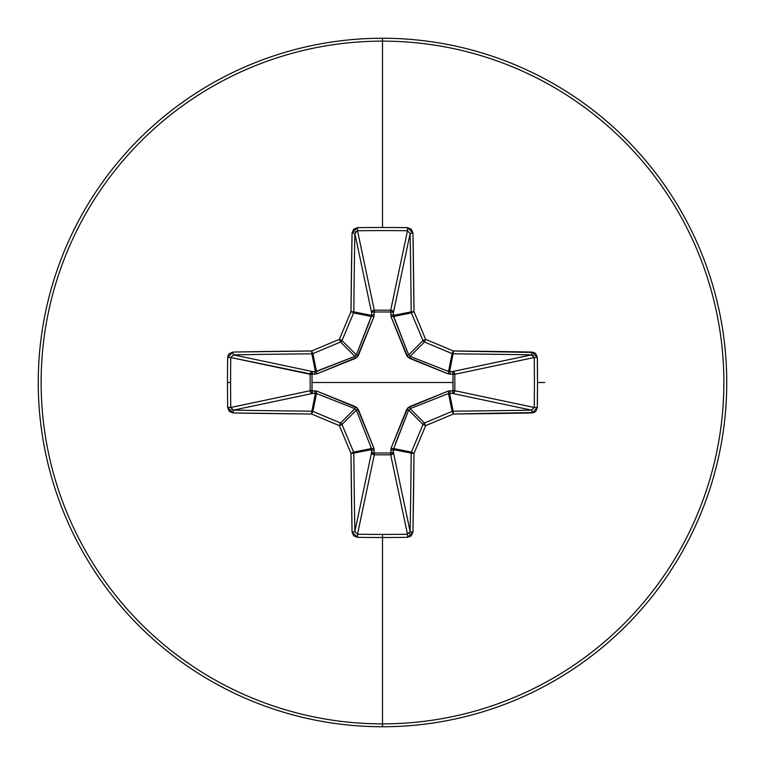 <?xml version="1.0" encoding="UTF-8"?>
<svg xmlns="http://www.w3.org/2000/svg" width="765" height="765" viewBox="0 0 765 765"><rect width="100%" height="100%" fill="white"/><g stroke="black" fill="none" stroke-linecap="round" stroke-linejoin="round"><path stroke-width="1.15" d="M233.516 354.874L312.694 371.589L315.419 371.656L311.871 353.822A721.338 62.873 180 0 0 233.545 354.874A2.716 0.555 -91.1 0 1 232.981 352.053L227.664 357.427A713.391 273 90 0 0 227.492 382.5L230.581 382.5A710.723 271.977 -90 0 1 230.753 357.523L227.664 357.427L228.094 355.371L229.251 353.64L232.981 352.053L311.604 350.992A724.704 63.16 -22.5 0 1 339.354 339.354A724.704 63.16 -67.5 0 1 350.992 311.604L352.053 232.981L353.64 229.251L357.427 227.664A713.391 273 0 0 1 382.5 227.492L382.5 41.128A341.372 341.372 0 0 1 723.872 382.5A341.372 341.372 0 0 1 382.5 723.872L382.5 726.75A344.25 344.25 0 0 0 726.75 382.5A344.25 344.25 0 0 0 382.5 38.25A344.25 344.25 0 0 1 726.75 382.5A344.25 344.25 0 0 1 382.5 726.75L382.5 534.419A710.723 271.977 180 0 1 357.523 534.247L357.427 537.336A713.391 273 0 0 0 382.5 537.508A713.391 273 180 0 1 357.427 537.336L353.64 535.749L352.053 532.019L350.992 453.396A724.704 63.16 -112.5 0 1 339.354 425.646A724.704 63.16 -157.5 0 1 311.604 414.008L232.981 412.947L229.251 411.36L227.664 407.573A713.391 273 -90 0 1 227.492 382.5A713.391 273 -90 0 1 227.664 357.427L230.753 357.523A710.723 271.977 90 0 0 230.581 382.5A710.723 271.977 90 0 0 230.753 407.477L310.179 390.705L310.179 374.248L311.996 374.219L230.753 357.513M230.753 407.496L310.179 390.705A2.716 2.505 -101.9 0 0 312.694 393.411L310.963 392.598L310.179 390.752L311.996 390.781L312.694 393.411L233.545 410.126A721.338 62.873 0 0 0 311.871 411.178L315.419 393.344L312.694 393.411L233.44 410.126M354.874 531.484L371.589 452.306L371.656 449.581L353.822 453.129A721.338 62.873 90 0 0 354.874 531.455L371.589 452.306A2.716 2.505 -168.1 0 0 374.295 454.821L357.523 534.247A710.723 271.977 0 0 0 382.5 534.419A710.723 271.977 0 0 0 407.477 534.247L390.705 454.821L374.295 454.821L357.513 534.247M407.496 534.247L390.705 454.821A2.716 2.505 168.1 0 0 393.411 452.306L392.598 454.037L390.752 454.821L390.781 453.004L393.411 452.306L410.126 531.455A721.338 62.873 -90 0 0 411.178 453.129L393.344 449.581L393.411 452.306L410.126 531.56M316.471 393.506A2.716 0.622 111.3 0 1 316.806 391.097A2.716 0.622 -68.7 0 0 316.471 393.506L315.419 393.344L311.871 411.178A2.716 2.706 11.2 0 1 312.914 411.388A721.988 62.921 22.5 0 0 340.549 422.988L354.884 408.653L316.471 393.506L312.914 411.388L316.471 393.506L312.694 393.411A2.716 0.698 88.7 0 1 311.996 390.781L310.179 390.752L310.179 374.295L230.753 357.523L233.545 354.874L312.694 371.589A2.716 2.505 -78.1 0 0 310.179 374.295L311.996 374.219L312.043 382.5L311.996 374.219L316.806 373.903L357.178 357.188L373.903 316.806L374.219 311.996L390.781 311.996L391.097 316.806L407.812 357.178L448.194 373.903L453.004 374.219L452.957 382.5L312.043 382.5L452.957 382.5L453.004 390.781L448.194 391.097L407.822 407.812L391.097 448.194L390.781 453.004L374.219 453.004L373.903 448.194L357.188 407.822L316.806 391.097L311.996 390.781L312.043 382.5L311.996 390.781L316.806 391.097L355.39 406.617L358.383 409.61L373.903 448.194L374.219 453.004L390.781 453.004L391.097 448.194L406.617 409.61L409.61 406.617L410.117 408.653L424.451 422.988A721.988 62.921 -22.5 0 0 452.086 411.388L448.529 393.506L410.117 408.653L408.653 410.117L395.553 443.279M382.5 38.25L382.5 41.128A341.372 341.372 0 0 0 41.128 382.5A341.372 341.372 0 0 0 382.5 723.872A341.372 341.372 0 0 0 723.872 382.5A341.372 341.372 0 0 0 382.5 41.128L382.5 227.492A713.391 273 0 0 1 407.573 227.664L411.36 229.251L412.947 232.981L414.008 311.604A724.704 63.16 67.5 0 1 425.646 339.354A724.704 63.16 22.5 0 1 453.396 350.992L534.037 352.483L535.749 353.64L537.336 357.427L537.508 382.5L537.336 407.573L535.749 411.36L534.027 412.517L453.396 414.008A724.704 63.16 157.5 0 1 425.646 425.646A724.704 63.16 112.5 0 1 414.008 453.396L412.947 532.019L411.36 535.749L407.573 537.336A713.391 273 180 0 1 382.5 537.508L382.5 723.872A341.372 341.372 0 0 1 41.128 382.5A341.372 341.372 0 0 1 382.5 41.128L382.5 38.25A344.25 344.25 0 0 0 38.25 382.5A344.25 344.25 0 0 0 382.5 726.75A344.25 344.25 0 0 1 38.25 382.5A344.25 344.25 0 0 1 382.5 38.25M544.69 382.5L537.508 382.5M354.931 408.673L340.549 422.988A2.716 2.706 45 0 1 342.012 424.451L356.347 410.117L342.012 424.451A721.988 62.921 67.5 0 0 353.612 452.086L371.494 448.529L356.347 410.117L354.884 408.653L321.721 395.553M408.673 410.069L422.988 424.451L408.653 410.117L393.344 449.581L411.178 453.129A2.716 2.706 -78.8 0 1 411.388 452.086L393.506 448.529L411.388 452.086A721.988 62.921 -67.5 0 0 422.988 424.451A2.716 2.706 -45 0 1 424.451 422.988L410.117 408.653L409.61 406.617L448.194 391.097L453.004 390.781L453.004 374.219L448.194 373.903L409.61 358.383L406.617 355.39L391.097 316.806L390.781 311.996L374.219 311.996L373.903 316.806A2.716 0.622 21.3 0 0 371.494 316.471L371.656 315.419L353.822 311.871L371.656 315.419L371.589 312.694L354.874 233.545A721.338 62.873 90 0 0 353.822 311.871A2.716 2.706 101.2 0 1 353.612 312.914L371.494 316.471L353.612 312.914A721.988 62.921 112.5 0 0 342.012 340.549A2.716 2.706 135 0 1 340.549 342.012L354.884 356.347L340.549 342.012A721.988 62.921 157.5 0 0 312.914 353.612L316.471 371.494L354.884 356.347L356.347 354.884L369.447 321.721M531.484 410.126L531.455 410.126A721.338 62.873 180 0 1 453.129 411.178L453.396 414.008L452.086 411.388A721.988 62.921 157.5 0 1 424.451 422.988L425.646 425.646A724.704 63.16 -22.5 0 0 453.396 414.008L453.129 411.178A2.716 2.706 168.8 0 0 452.086 411.388A2.716 2.706 -11.2 0 1 453.129 411.178L449.581 393.344L453.129 411.178A721.338 62.873 0 0 0 531.455 410.126L452.306 393.411L449.581 393.344L448.529 393.506L452.086 411.388L453.396 414.008A724.053 63.103 0 0 0 532.019 412.947L537.336 407.573A713.391 273 -90 0 0 537.336 357.427L532.019 352.053A724.053 63.103 180 0 0 453.396 350.992A724.704 63.16 -157.5 0 0 425.646 339.354A724.704 63.16 -112.5 0 0 414.008 311.604A724.053 63.103 -90 0 0 412.947 232.981L407.573 227.664A713.391 273 180 0 0 382.5 227.492A713.391 273 180 0 0 357.427 227.664L352.053 232.981A724.053 63.103 90 0 0 350.992 311.604A724.704 63.16 112.5 0 0 339.354 339.354L342.012 340.549L356.347 354.884L342.012 340.549A721.988 62.921 -67.5 0 1 353.612 312.914L353.822 311.871A721.338 62.873 -90 0 1 354.874 233.545L354.874 233.44M410.126 233.516L393.411 312.694L393.344 315.419L411.178 311.871A721.338 62.873 -90 0 0 410.126 233.545L393.411 312.694A2.716 2.505 11.9 0 0 390.705 310.179L407.477 230.753A710.723 271.977 180 0 0 357.523 230.753L374.295 310.179L390.705 310.179L407.487 230.753M410.069 356.327L409.61 358.383L410.117 356.347L424.451 342.012L410.117 356.347L448.529 371.494A2.716 0.622 -68.7 0 1 448.194 373.903A2.716 0.622 111.3 0 0 448.529 371.494L449.581 371.656L453.129 353.822L449.581 371.656L452.306 371.589L531.455 354.874A721.338 62.873 180 0 0 453.129 353.822A2.716 2.706 -168.8 0 1 452.086 353.612L448.529 371.494L452.086 353.612A721.988 62.921 -157.5 0 0 424.451 342.012A2.716 2.706 -135 0 1 422.988 340.549L408.653 354.884L422.988 340.549A721.988 62.921 -112.5 0 0 411.388 312.914L393.506 316.471L408.653 354.884L410.117 356.347L443.279 369.447M534.247 357.504L534.247 357.523A710.723 271.977 90 0 1 534.247 407.477L537.336 407.573L534.247 407.477L531.455 410.126A2.716 0.555 88.9 0 1 532.019 412.947A2.716 0.555 -91.1 0 0 531.455 410.126L452.306 393.411A2.716 2.505 101.9 0 0 454.821 390.705L534.247 407.477A710.723 271.977 -90 0 0 534.247 357.523L454.821 374.295L454.821 390.705L534.247 407.487M357.504 230.753L374.295 310.179L390.705 310.179L390.781 311.996L390.705 310.179L392.588 310.944L393.411 312.694A2.716 0.698 1.3 0 0 390.781 311.996A2.716 0.698 -178.7 0 1 393.411 312.694L393.344 315.419A2.716 0.698 1.3 0 0 390.724 314.721A2.716 0.698 -178.7 0 1 393.344 315.419L393.506 316.471A2.716 0.622 -21.3 0 0 391.097 316.806A2.716 0.622 158.7 0 1 393.506 316.471L411.388 312.914A2.716 2.706 -101.2 0 1 411.178 311.871L393.344 315.419L408.682 354.941M371.494 316.471A2.716 0.622 -158.7 0 1 373.903 316.806L358.383 355.39L356.347 354.884L371.656 315.419A2.716 0.698 178.7 0 1 374.276 314.721A2.716 0.698 -1.3 0 0 371.656 315.419L371.589 312.694A2.716 0.698 178.7 0 1 374.219 311.996A2.716 0.698 -1.3 0 0 371.589 312.694L372.412 310.944L374.295 310.179L374.219 311.996L374.295 310.179A2.716 2.505 -11.9 0 0 371.589 312.694L354.874 233.545L357.523 230.753L357.427 227.664L357.523 230.753A710.723 271.977 0 0 1 407.477 230.753L407.573 227.664L407.477 230.753L410.126 233.545A2.716 0.555 -1.1 0 1 412.947 232.981A2.716 0.555 178.9 0 0 410.126 233.545A721.338 62.873 90 0 1 411.178 311.871L414.008 311.604L411.178 311.871L411.388 312.914L414.008 311.604L411.388 312.914A721.988 62.921 67.5 0 1 422.988 340.549L425.646 339.354L422.988 340.549L424.451 342.012L425.646 339.354L424.451 342.012A721.988 62.921 22.5 0 1 452.086 353.612L453.396 350.992L452.086 353.612L453.129 353.822L453.396 350.992L453.129 353.822A721.338 62.873 0 0 1 531.455 354.874A2.716 0.555 -88.9 0 0 532.019 352.053A2.716 0.555 91.1 0 1 531.455 354.874L534.247 357.523L537.336 357.427L534.247 357.523L454.821 374.295A2.716 2.505 78.1 0 0 452.306 371.589L531.56 354.874M532.851 355.228L533.406 355.62M409.772 532.851L409.38 533.406M393.506 448.529A2.716 0.622 21.3 0 1 391.097 448.194A2.716 0.622 -158.7 0 0 393.506 448.529L393.411 452.306A2.716 0.698 -1.3 0 1 390.781 453.004L390.752 454.821L374.295 454.821L374.219 453.004L374.248 454.821L372.402 454.037L371.589 452.306L371.494 448.529L353.612 452.086A2.716 2.706 78.8 0 1 353.822 453.129L371.656 449.581L371.494 448.529A2.716 0.622 158.7 0 0 373.903 448.194A2.716 0.622 -21.3 0 1 371.494 448.529L356.347 410.117L358.383 409.61L356.318 410.059M232.149 409.772L231.594 409.38M316.471 371.494L312.914 353.612A2.716 2.706 168.8 0 1 311.871 353.822L315.419 371.656L316.471 371.494A2.716 0.622 -111.3 0 0 316.806 373.903L310.179 374.248L310.963 372.402L312.694 371.589L311.996 374.219A2.716 0.698 91.3 0 1 312.694 371.589L315.419 371.656A2.716 0.698 -88.7 0 0 314.721 374.276A2.716 0.698 91.3 0 1 315.419 371.656L354.884 356.347L355.39 358.383L316.806 373.903A2.716 0.622 68.7 0 1 316.471 371.494M355.228 232.149L355.62 231.594M448.529 371.494L449.581 371.656A2.716 0.698 -91.3 0 1 450.279 374.276A2.716 0.698 88.7 0 0 449.581 371.656L452.306 371.589A2.716 0.698 -91.3 0 1 453.004 374.219A2.716 0.698 88.7 0 0 452.306 371.589L454.056 372.412L454.821 374.295L453.004 374.219L454.821 374.295L454.821 390.705L453.004 390.781L454.821 390.705L454.056 392.588L452.306 393.411A2.716 0.698 91.3 0 0 453.004 390.781A2.716 0.698 -88.7 0 1 452.306 393.411L449.581 393.344A2.716 0.698 91.3 0 0 450.279 390.724A2.716 0.698 -88.7 0 1 449.581 393.344L448.529 393.506A2.716 0.622 68.7 0 0 448.194 391.097A2.716 0.622 -111.3 0 1 448.529 393.506L410.059 408.682M408.653 410.117L406.617 409.61L408.653 410.117M393.344 449.581A2.716 0.698 -1.3 0 1 390.724 450.279A2.716 0.698 178.7 0 0 393.344 449.581M390.705 454.821L390.781 453.004L390.705 454.821M371.589 452.306L374.219 453.004A2.716 0.698 1.3 0 1 371.589 452.306M371.656 449.581A2.716 0.698 -178.7 0 0 374.276 450.279A2.716 0.698 1.3 0 1 371.656 449.581M406.617 355.39L408.653 354.884L406.617 355.39M354.884 408.653L355.39 406.617L354.884 408.653M315.419 393.344A2.716 0.698 88.7 0 1 314.721 390.724A2.716 0.698 -91.3 0 0 315.419 393.344M310.179 390.705L311.996 390.781L310.179 390.705M356.327 354.931L358.383 355.39L355.39 358.383L354.941 356.318M425.646 425.646L424.451 422.988A2.716 2.706 135 0 0 422.988 424.451L425.646 425.646L422.988 424.451A721.988 62.921 112.5 0 1 411.388 452.086L414.008 453.396A724.704 63.16 -67.5 0 0 425.646 425.646M414.008 453.396L411.388 452.086A2.716 2.706 101.2 0 0 411.178 453.129L414.008 453.396L411.178 453.129A721.338 62.873 90 0 1 410.126 531.455A2.716 0.555 1.1 0 0 412.947 532.019A724.053 63.103 -90 0 0 414.008 453.396M412.947 532.019A2.716 0.555 -178.9 0 1 410.126 531.455L407.477 534.247L407.573 537.336L412.947 532.019M382.5 534.419L382.5 537.508A713.391 273 0 0 0 407.573 537.336L407.477 534.247A710.723 271.977 180 0 1 382.5 534.419M357.427 537.336L357.523 534.247L354.874 531.455A2.716 0.555 178.9 0 1 352.053 532.019L357.427 537.336M352.053 532.019A2.716 0.555 -1.1 0 0 354.874 531.455A721.338 62.873 -90 0 1 353.822 453.129L350.992 453.396A724.053 63.103 90 0 0 352.053 532.019M350.992 453.396L353.822 453.129A2.716 2.706 -101.2 0 0 353.612 452.086L350.992 453.396L353.612 452.086A721.988 62.921 -112.5 0 1 342.012 424.451L339.354 425.646A724.704 63.16 67.5 0 0 350.992 453.396M339.354 425.646L342.012 424.451A2.716 2.706 -135 0 0 340.549 422.988L339.354 425.646L340.549 422.988A721.988 62.921 -157.5 0 1 312.914 411.388L311.604 414.008A724.704 63.16 22.5 0 0 339.354 425.646M311.604 414.008L312.914 411.388A2.716 2.706 -168.8 0 0 311.871 411.178L311.604 414.008L311.871 411.178A721.338 62.873 180 0 1 233.545 410.126A2.716 0.555 91.1 0 0 232.981 412.947A724.053 63.103 0 0 0 311.604 414.008M352.053 232.981A2.716 0.555 1.1 0 1 354.874 233.545A2.716 0.555 -178.9 0 0 352.053 232.981M350.992 311.604L353.822 311.871L350.992 311.604L353.612 312.914L350.992 311.604M232.981 412.947A2.716 0.555 -88.9 0 1 233.545 410.126L230.753 407.477L227.664 407.573L232.981 412.947M230.581 382.5L227.492 382.5A713.391 273 90 0 0 227.664 407.573L230.753 407.477A710.723 271.977 -90 0 1 230.581 382.5M340.549 342.012L342.012 340.549L339.354 339.354L340.549 342.012L339.354 339.354A724.704 63.16 157.5 0 0 311.604 350.992A724.053 63.103 180 0 0 232.981 352.053A2.716 0.555 88.9 0 0 233.545 354.874A721.338 62.873 0 0 1 311.871 353.822L311.604 350.992L312.914 353.612A721.988 62.921 -22.5 0 1 340.549 342.012M311.604 350.992L311.871 353.822A2.716 2.706 -11.2 0 0 312.914 353.612L311.604 350.992"/></g></svg>
